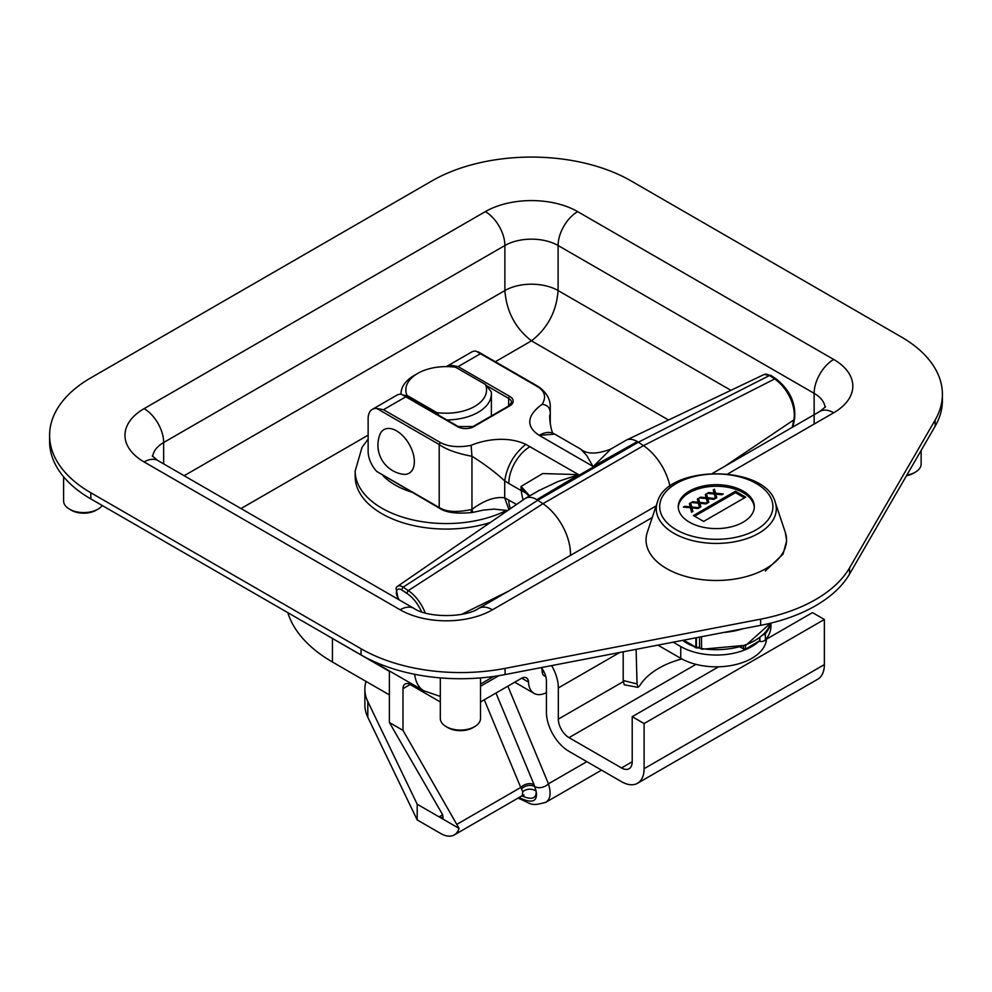 <?xml version="1.0" encoding="UTF-8"?>
<svg xmlns="http://www.w3.org/2000/svg" width="992" height="992" viewBox="0 0 992 992"><rect width="100%" height="100%" fill="white"/><g stroke="black" fill="none" stroke-linecap="round" stroke-linejoin="round"><path stroke-width="1.49" d="M541.31 667.579A15.116 8.73 -120 0 1 546.443 681.082L546.443 712.293A31.893 18.414 60 0 0 568.986 751.353L621.562 781.708A31.893 18.414 60 0 0 637.509 783.283L817.755 679.222A31.893 18.414 -120 0 0 824.364 664.615L644.106 768.688A31.893 18.414 60 0 1 637.509 783.283M766.494 639.146L812.46 612.61L824.364 619.467L824.364 664.615M551.651 665.595A31.893 18.414 60 0 1 558.335 687.952L619.789 652.463M623.224 681.665L558.335 719.126L558.335 687.952M621.525 767.944A15.116 8.73 -120 0 0 629.089 768.701A15.116 8.73 -120 0 0 632.214 761.782L621.525 767.944L569.024 737.639L695.962 664.355M558.335 719.126A15.116 8.73 -120 0 0 569.024 737.639M824.364 619.467L644.106 723.54L632.214 716.67L718.605 666.798M632.214 716.67L632.214 761.782M644.106 723.54L644.106 768.688M368.131 439.183L362.043 447.305L355.173 471.002L355.173 476.52A91.028 52.551 -0 0 0 490.321 522.486M668.571 420L531.489 340.851C515.356 328.278 506.49 311.513 504.878 290.557A37.634 21.725 180 0 1 558.099 290.557C556.487 311.513 547.621 328.278 531.489 340.851L495.33 361.733M414.656 674.287C415.685 682.26 418.711 687.754 423.72 690.754L424.167 691.002M49.6 435.302L49.6 441.465A140.728 81.245 0 0 0 90.818 498.914L361.051 654.931A140.728 81.245 0 0 0 505.089 674.56L760.628 625.344A140.728 81.245 0 0 0 849.561 574.033L935.134 426.25A140.728 81.245 0 0 0 942.4 400.483L942.4 394.32A140.728 81.245 0 0 0 901.182 336.871L630.999 180.879A140.728 81.245 0 0 0 431.979 180.879L90.818 377.853A140.728 81.245 0 0 0 49.6 435.302A140.728 81.245 0 0 0 90.818 492.751L361.051 648.768A140.728 81.245 0 0 0 505.089 668.385L760.628 619.169A140.728 81.245 0 0 0 849.561 567.858L935.134 420.075A140.728 81.245 0 0 0 942.4 394.32M446.202 726.665L447.975 727.694A17.596 10.156 0 0 0 472.849 727.694L474.635 726.665A20.1 11.606 180 0 1 446.202 726.665A20.1 11.606 180 0 1 440.312 718.456L440.312 677.883M480.512 677.908L480.512 718.456A20.1 11.606 180 0 1 474.635 726.665M906.502 475.714A17.596 10.156 0 0 0 913.471 473.234L915.244 472.217A20.1 11.606 180 0 1 906.837 475.118M921.134 450.43L921.134 464.008A20.1 11.606 180 0 1 915.244 472.217M69.49 509.181L71.275 510.21A17.596 10.156 0 0 0 96.15 510.21L97.923 509.181A20.1 11.606 180 0 1 69.49 509.181A20.1 11.606 180 0 1 63.612 500.972L63.612 476.805M102.213 505.498A20.1 11.606 180 0 1 97.923 509.181M541.582 667.529A26.858 15.512 -60 0 1 542.14 671.559A10.118 5.84 120 0 0 544.236 675.812A10.118 5.84 120 0 0 545.736 676.271M480.512 686.253L498.864 675.664M546.443 692.627A26.858 15.512 -60 0 1 534.068 693.383A26.858 15.512 -60 0 1 528.525 682.112A10.118 5.84 120 0 0 526.442 677.871A10.118 5.84 120 0 0 521.383 678.367L480.512 701.964M410.142 684.542A10.118 5.84 -120 0 0 405.083 684.034A10.118 5.84 -120 0 0 402.988 688.671L410.142 684.542L440.312 701.964M389.385 670.939L389.385 722.511L442.668 814.792L439.084 816.862L443.102 817.966L442.668 814.792M402.988 688.671L402.988 730.36L389.385 722.511M521.904 795.882C531.762 800.184 536.523 798.634 536.151 791.207A9.97 8.73 -6.3 0 0 522.834 791.678L522.288 795.658L524.086 795.076L523.007 794.877M519.027 797.543C532.183 803.867 537.887 801.759 536.151 791.207L534.056 784.635A9.97 7.452 -22.6 0 0 520.738 787.474L522.834 791.678M365.998 681.392A80.414 46.426 -0 0 0 364.87 689.13L364.87 704.841A80.414 46.426 -0 0 0 367.809 717.266L417.198 819.938L440.857 833.59A26.858 15.512 60 0 0 454.286 834.917L522.288 795.658M402.988 730.36L459.06 828.394A26.858 15.512 60 0 1 454.286 834.917M521.519 788.801A9.97 7.874 -18.7 0 1 534.862 786.668A10.131 7.564 -22.6 0 0 548.44 783.816L507.854 686.179M545.352 802.553L601.524 770.139M545.823 802.305C550.411 799.378 551.292 793.216 548.44 783.816L586.83 761.658M364.87 689.13A80.414 46.426 -0 0 0 367.809 701.555L417.198 804.227L459.06 828.394M417.198 804.227L417.198 819.938M404.5 395.498L406.943 395.349A40.362 23.312 180 0 1 417.657 373.438L414.247 375.41A45.198 26.09 0 0 0 401.004 393.849A45.198 26.09 0 0 0 401.016 394.221L401.004 393.849M446.846 419.938A45.198 26.09 0 0 0 491.387 393.849A45.198 26.09 0 0 0 491.251 391.766L485.448 384.474A40.362 23.312 180 0 1 436.778 412.573L439.22 415.549M417.657 373.438A40.362 23.312 180 0 1 455.613 367.251L485.448 384.474M406.943 395.349L436.778 412.573M538.805 490.631L558.136 481.48L578.609 474.635L525.797 444.354C506.986 435.562 483.984 439.878 471.113 445.346C458.664 447.727 448.409 446.784 440.361 442.531L383.482 409.708L376.774 408.468A20.1 11.606 -120 0 0 372.298 409.374A20.1 11.606 -120 0 0 368.131 418.574L368.131 451.41A20.1 11.606 -120 0 0 376.774 471.498L439.543 508.276C445.966 512.616 456.915 514.03 472.378 512.492L483.228 510.124L493.942 509.119L507.706 510.52M486.303 385.491L508.636 398.387A1.612 0.93 -60 0 1 509.764 396.416L458.143 366.606L451.434 365.366A20.1 11.606 -120 0 0 446.946 366.271L471.572 352.048A20.1 11.606 60 0 1 476.048 351.143L538.482 387.19M372.298 409.374L396.912 395.151A20.1 11.606 60 0 1 401.388 394.246L457.461 426.622A11.582 6.684 0 0 0 473.829 426.622L509.764 405.864A11.582 6.684 -0 0 0 509.764 396.416M537.342 386.533C544.906 391.084 546.518 397.011 542.178 404.302C546.989 404.947 549.593 407.253 550.027 411.234L550.262 407.848C550.597 399.404 546.555 392.274 538.148 386.458L478.243 351.862M549.791 415.202L550.027 421.935M542.178 404.302C532.022 411.395 521.718 424.068 539.202 435.314L554.764 434.149M580.593 449.066L554.218 433.839A30.07 17.36 -60 0 0 539.177 435.327L539.202 435.314M578.187 475.069L536.846 499.633L637.372 441.589L593.687 466.116L610.96 448.979M764.063 374.517A10.168 5.865 60 0 1 769.494 375.509A3.212 1.699 -56.2 0 1 770.945 375.422L764.063 374.517L626.485 440.039A22.221 12.834 60 0 0 625.964 440.312L610.65 449.153C596.8 454.348 586.842 454.348 580.766 449.153L586.632 455.378L592.943 466.364L593.687 466.116M525.797 444.354C514.079 453.815 507.048 465.992 504.705 480.872L508.809 483.451A30.07 17.36 -60 0 1 530.075 446.611M471.113 445.346L471.956 456.283C484.183 463.872 495.095 472.068 504.705 480.872L504.705 497.835C495.206 496.409 484.282 500.253 471.956 509.404C457.287 512.641 446.375 512.021 439.208 507.544L376.774 471.498M440.361 442.531L439.208 444.528C446.363 449.612 457.275 453.53 471.956 456.283L471.956 509.404C472.936 512.69 472.663 513.298 471.15 511.215M508.958 509.665L504.705 497.835L516.534 504.457M626.485 440.039A22.221 12.834 60 0 1 636.765 441.242M578.609 474.635L542.698 473.556L521.11 486.402L529.691 495.901M521.11 486.402A30.07 17.36 120 0 0 520.961 487.766L529.294 496.124M520.961 487.766L521.246 490.631A30.07 14.558 173 0 1 528.848 496.384M425.184 612.969A30.07 17.36 -120 0 0 408.282 590.6L403.149 587.152A9.97 5.754 -120 0 0 397.37 586.446L524.929 498.666A22.221 12.834 60 0 1 525.438 498.356A22.221 12.834 60 0 1 536.238 499.286M397.37 586.446A9.97 5.754 -120 0 0 395.994 588.244L398.04 597.99A7.192 4.154 60 0 1 396.775 590.587A7.192 4.154 60 0 1 401.847 589.992L406.993 593.439A3.212 1.699 -56.2 0 1 408.282 590.6L542.946 503.688A42.321 24.44 60 0 1 570.45 555.421M636.79 441.254L637.36 441.576A22.221 12.834 60 0 1 638.34 442.209L643.473 445.644A42.321 24.44 60 0 1 669.947 486.291M536.846 499.633A22.221 12.834 60 0 1 537.8 500.241L542.946 503.688L643.473 445.644L774.628 378.956A30.268 17.472 60 0 1 793.823 419.901A3.212 2.207 11.9 0 0 794.604 418.81L792.93 426.808A3.212 2.207 -168.1 0 1 792.868 426.994L792.93 426.808M402.504 474.201A29.462 29.462 0 0 1 379.787 434.843A25.172 14.533 60 0 1 400.173 433.368A25.172 14.533 60 0 1 414.321 463.053A25.172 14.533 60 0 1 402.516 474.213M701.53 636.728L701.53 648.508L699.794 648.024M696.768 647.726L695.863 647.206L696.496 647.912M702.361 648.979L701.53 648.508A54.92 31.707 180 0 0 770.449 623.212L745.934 645.259L701.865 649.227M699.521 637.112L699.521 647.342L696.434 647.342L696.434 637.707M736.027 630.081L731.984 630.862M678.28 507.42A38.031 21.96 180 0 1 716.286 486.254A38.031 21.96 180 0 1 754.304 507.42M743.182 522.164A38.031 21.96 180 0 1 701.728 526.926A38.031 21.96 180 0 1 678.255 506.627A38.031 21.96 180 0 1 716.286 484.679A38.031 21.96 180 0 1 754.329 506.627A38.031 21.96 180 0 1 743.182 522.164M691.908 507.904L692.912 511.45L691.56 512.232L690.432 507.78L683.414 507.086L684.753 506.304L690.234 506.875L689.39 503.638L690.618 502.919L691.709 506.974L699.372 507.718L697.996 508.512L691.908 507.904L692.838 511.488M689.452 503.924L690.618 503.254L691.709 507.309L698.889 507.991M683.897 507.123L690.234 506.875M705.362 494.748L706.515 494.078L707.618 498.12L714.786 498.815M706.515 493.743L707.618 497.798L715.282 498.53L713.893 499.336L707.804 498.728L708.821 502.262L707.457 503.043L706.329 498.592L699.323 497.897L700.662 497.128L706.13 497.699L705.287 494.45L706.515 494.078M707.804 498.728L708.734 502.312M699.806 497.947L706.13 497.699M699.856 503.316L700.86 506.85L699.509 507.644L698.38 503.18L691.362 502.485L692.701 501.716L698.182 502.287L697.339 499.05L698.566 498.331L699.658 502.386L707.321 503.13L705.944 503.924L699.856 503.316L700.786 506.9M697.401 499.336L698.566 498.666L699.658 502.708L706.837 503.403M691.858 502.535L698.182 502.287M713.31 490.147L714.463 489.478L715.567 493.532L722.746 494.227M714.463 489.155L715.567 493.21L723.23 493.942L721.841 494.748L715.753 494.14L716.77 497.674L715.406 498.455L714.277 494.004L707.271 493.309L708.61 492.54L714.079 493.111L713.236 489.862L714.463 489.478M715.753 494.14L716.695 497.724M707.755 493.359L714.079 493.111M735.481 491.226L745.711 497.128L703.638 521.42L693.408 515.518L735.481 491.226L735.481 492.664L694.648 516.237M744.459 497.848L735.481 492.664M759.215 641.316A4.824 2.79 0 0 0 765.365 639.964A54.684 31.57 0 0 0 770.97 626.026L770.97 623.088M770.648 623.162A54.684 31.57 180 0 1 765.365 633.652A4.824 2.79 180 0 1 763.146 634.93M700.302 648.334A41.813 24.143 180 0 1 699.025 648.024M692.949 646.065A41.813 24.143 180 0 1 682.645 640.361M623.199 680.487L624.216 684.802L637.98 687.344L637.05 683.959L623.199 680.487L623.199 651.806M681.814 658.924A81.071 46.798 -0 0 0 639.766 685.658L637.98 687.344M636.108 649.326L637.05 683.959M657.894 645.135L680.748 658.328A50.257 29.016 -0 0 0 734.973 664.752A50.257 29.016 -0 0 0 766.531 638.488M757.032 643.014A50.257 29.016 180 0 1 680.748 646.548L673.184 642.184M287.804 612.647A160.89 92.888 0 0 0 332.432 662.011L389.385 694.896M329.108 636.492A160.89 92.888 0 0 0 332.432 638.464L389.385 671.348M355.173 471.002A91.028 52.551 -0 0 0 408.927 518.952A91.028 52.551 -0 0 0 506.701 510.272M382.974 475.627A72.131 41.639 -0 0 0 413.478 492.689M825.096 407.377A37.634 21.725 0 0 0 814.147 393.34L558.099 245.52L558.099 290.557L730.893 390.315M184.152 475.726L504.878 290.557L504.878 245.52A27.664 15.971 -120 0 0 485.324 211.631A65.298 37.696 0 0 1 577.666 211.631L833.702 359.464A27.664 15.971 -60 0 0 814.147 393.34L814.147 423.448M368.131 435.166L241.019 508.549M144.1 461.95A27.664 15.971 -60 0 1 157.926 460.586L413.974 608.406A27.664 15.971 120 0 0 400.136 609.782L144.1 461.95A65.298 37.696 0 0 1 144.1 408.642L485.324 211.631M413.974 608.406C427.564 617.942 465.062 617.942 478.652 608.406A27.664 15.971 60 0 1 492.478 609.782A65.298 37.696 0 0 1 400.136 609.782M712.541 473.37L819.876 411.407A27.664 15.971 60 0 1 833.702 412.771L727.744 473.953M652.228 517.551L492.478 609.782M833.702 412.771A65.298 37.696 0 0 0 833.702 359.464M144.1 408.642A27.664 15.971 -120 0 1 163.655 442.519L504.878 245.52A37.634 21.725 0 0 1 558.099 245.52A27.664 15.971 -60 0 1 577.666 211.631M163.655 463.896L163.655 442.519A37.634 21.725 0 0 0 152.706 456.556M90.818 492.751L90.818 498.914M361.051 648.768L361.051 654.931M505.089 668.385L505.089 674.56M760.628 619.169L760.628 625.344M849.561 567.858L849.561 574.033M935.134 420.075L935.134 426.25M528.525 682.112L521.718 678.181M544.298 672.427L542.128 671.175M534.056 784.635L495.975 693.036M484.282 699.782L520.738 787.474L457.151 824.178M518.221 798.002A10.131 5.853 120 0 0 518.853 798.473A10.131 5.853 120 0 0 518.866 798.486A10.131 5.853 120 0 0 519.039 798.572M367.809 701.555L367.809 717.266M510.496 508.598A30.07 17.36 -60 0 1 508.809 499.993M458.143 366.606L480.488 353.71M383.482 409.708L405.827 396.812M440.336 508.202L439.208 507.544L439.208 444.528L376.774 408.468M451.434 365.366L454.448 367.102M539.177 435.327L592.943 466.364M508.809 483.451L521.246 490.631A52.303 30.194 -120 0 0 523.082 499.943M508.636 405.988L508.636 398.387A9.97 5.754 180 0 1 511.55 402.454L508.97 405.79A1.612 0.93 60 0 1 509.764 405.864M473.829 426.622A1.612 0.93 -120 0 0 473.035 426.535L508.97 405.79M457.461 426.622A1.612 0.93 -60 0 1 458.267 426.535L473.035 426.535M794.604 418.81C796.03 403.198 789.855 389.881 776.091 378.87A3.212 1.699 123.8 0 0 774.628 378.956L769.494 375.509L638.34 442.209L537.8 500.241L403.149 587.152A3.212 1.699 123.8 0 0 401.847 589.992M406.993 593.439A27.292 15.76 60 0 1 421.563 611.828M399.168 599.862A73.061 42.185 -120 0 0 398.04 597.99M792.261 427.354L793.823 419.901L724.73 466.339M461.739 614.308L508.028 591.443M739.846 629.35A55.155 31.843 180 0 1 727.384 631.743M723.875 632.425A54.92 31.707 0 0 0 742.872 628.767M695.863 637.819L695.863 647.206L683.674 640.162M745.538 645.408L745.376 649.252L743.665 649.14L745.376 649.252L759.612 640.758A52.266 30.182 180 0 1 745.538 648.88A1.612 0.93 180 0 1 743.492 648.768L740.206 647.144M759.091 641.192L759.884 640.237A1.612 0.93 180 0 1 759.612 640.758L759.612 637.943M743.492 646.127L743.492 648.768L740.528 647.057M756.313 529.74A56.606 32.674 180 0 1 661.614 515.096A56.606 32.674 180 0 1 730.943 475.069A56.606 32.674 180 0 1 756.313 529.74M758.731 533.274A60.016 34.658 180 0 1 688.15 539.388A60.016 34.658 180 0 1 657.361 502.212C667.095 464.405 765.477 464.405 775.223 502.212A60.016 34.658 180 0 1 758.731 533.274M775.223 502.212L785.267 532.245A70.246 40.56 180 0 1 765.96 568.602A70.246 40.56 180 0 1 683.352 575.744A70.246 40.56 180 0 1 647.317 532.245L657.361 502.212M765.365 639.964L765.365 633.652M680.748 646.548L680.748 658.328M332.432 638.464L332.432 662.011M478.652 608.406L656.096 505.957M825.53 406.782L819.876 411.407M157.926 460.586L152.272 455.96M440.312 696.421L423.733 690.754L369.198 659.283M480.512 684.058L493.694 676.445M534.068 693.383L514.724 682.211M545.811 802.292C530.398 806.521 532.543 804.239 518.866 798.473L518.134 798.064M491.387 415.933L491.387 393.849M549.791 415.115C549.171 420.224 552.048 436.443 554.379 433.913M550.262 424.055L550.262 407.848M403.57 394.965L458.267 426.535M539.065 490.482L539.698 490.11M525.438 498.356L539.611 490.172M398.114 599.255L397.581 598.374M776.091 378.87L770.945 375.422M701.766 649.19L699.707 647.999L696.148 647.875L682.967 640.299M759.884 637.732L759.884 640.237M785.267 532.245L786.656 540.801L783.035 554.144L765.316 571.02"/></g></svg>
